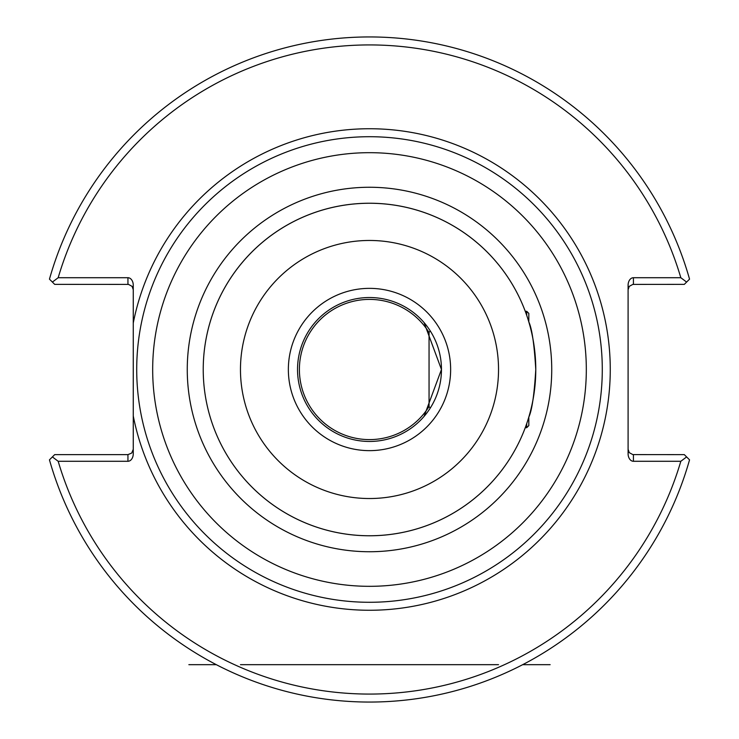 <?xml version="1.0" encoding="UTF-8"?>
<svg xmlns="http://www.w3.org/2000/svg" width="739" height="739" viewBox="0 0 739 739"><rect width="100%" height="100%" fill="white"/><g stroke="black" fill="none" stroke-linecap="round" stroke-linejoin="round"><path stroke-width="1.11" d="M526.722 423.604L526.722 427.696L525.253 427.696A166.275 166.275 0 0 1 204.407 389.268A166.275 166.275 0 0 1 525.253 311.304L526.722 311.304L526.722 315.396M529.078 322.777A166.275 166.275 0 0 1 529.078 416.223M369.5 535.775A166.275 166.275 0 0 0 513.494 286.363A166.275 166.275 0 0 0 225.506 286.363A166.275 166.275 0 0 0 369.5 535.775M526.722 311.304L528.819 313.401L528.819 321.918C531.96 328.55 534.269 344.411 535.775 369.5C534.269 394.589 531.96 410.45 528.819 417.082L528.819 425.599L526.722 427.696M369.5 602.285A232.785 232.785 0 0 0 571.099 253.107A232.785 232.785 0 0 0 167.901 253.107A232.785 232.785 0 0 0 369.5 602.285M133.26 289.688L132.096 286.372L128.531 284.404L54.686 284.367L52.395 282.076L58.178 277.716L127.939 277.716A7.529 5.321 -90 0 1 133.26 285.245L133.26 453.755A7.529 5.321 90 0 1 127.939 461.284L58.178 461.284L52.395 456.924L54.686 454.633L127.939 454.633L127.939 461.284M424.066 322.573L441.46 369.5L424.066 416.426M369.5 441.46A71.96 71.96 0 0 1 307.175 333.52A71.96 71.96 0 0 1 431.825 333.52A71.96 71.96 0 0 1 369.5 441.46M369.5 450.642A81.142 81.142 0 0 1 299.23 328.929A81.142 81.142 0 0 1 439.77 328.929A81.142 81.142 0 0 1 369.5 450.642M429.054 406.478A70.103 70.103 0 0 1 369.5 439.603A70.103 70.103 0 0 1 308.237 335.423A70.103 70.103 0 0 1 429.054 332.522M369.5 498.529A129.029 129.029 0 0 0 481.246 304.985A129.029 129.029 0 0 0 257.754 304.985A129.029 129.029 0 0 0 369.5 498.529M52.395 282.076L49.458 279.148A332.55 332.55 0 0 1 689.542 279.148L686.605 282.076L680.822 277.716L633.415 277.716A7.529 5.321 -90 0 0 628.095 285.245L628.095 453.755A7.529 5.321 90 0 0 633.415 461.284L680.822 461.284L686.605 456.924L684.314 454.633L632.815 454.596L629.249 452.628L628.095 449.312M628.095 289.688L629.249 286.372L632.815 284.404L684.314 284.367L686.605 282.076M686.605 456.924L689.542 459.852A332.55 332.55 0 0 1 49.458 459.852L52.395 456.924M133.26 449.312L131.699 453.072L127.939 454.633M58.178 277.716A324.569 324.569 0 0 1 680.822 277.716M680.822 461.284A324.569 324.569 0 0 1 58.178 461.284M430.301 331.007L429.054 332.254L429.054 406.746L430.301 407.993M188.861 664.675L216.324 664.675M522.676 664.675L550.139 664.675M498.529 664.675L240.471 664.675M369.5 551.737A182.237 182.237 0 0 0 527.323 278.381A182.237 182.237 0 0 0 211.677 278.381A182.237 182.237 0 0 0 369.5 551.737M369.5 586.323A216.823 216.823 0 0 1 181.729 261.089A216.823 216.823 0 0 1 557.271 261.089A216.823 216.823 0 0 1 369.5 586.323M133.26 415.946A240.766 240.766 0 0 0 503.111 569.787A240.766 240.766 0 0 0 503.111 169.213A240.766 240.766 0 0 0 133.26 323.054M633.415 461.284L633.415 454.633M633.415 284.367L633.415 277.716M127.939 277.716L127.939 284.367"/></g></svg>
